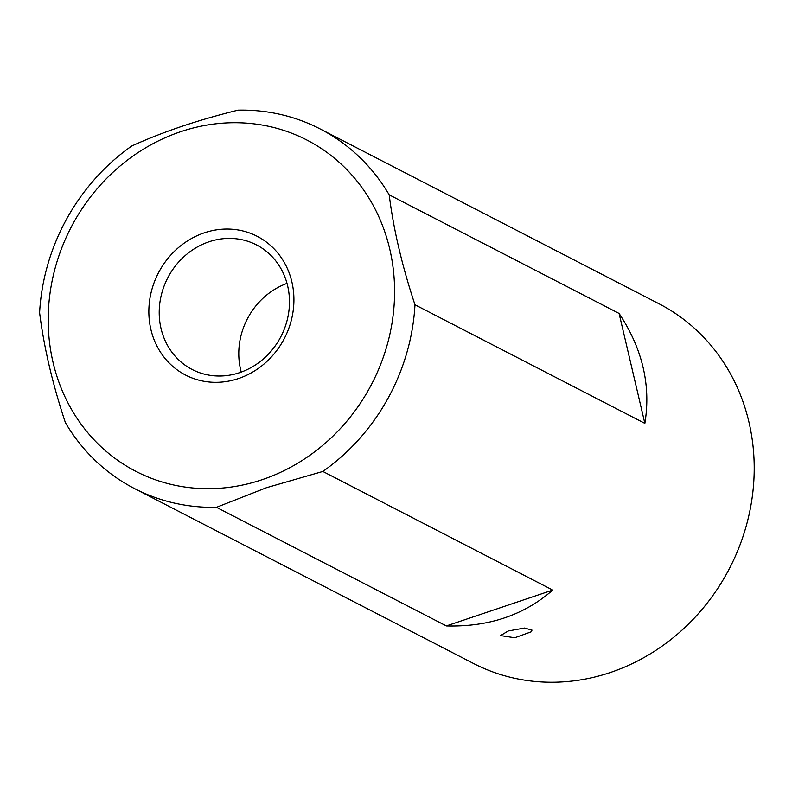 <?xml version="1.0" encoding="UTF-8"?>
<svg xmlns="http://www.w3.org/2000/svg" width="792" height="792" viewBox="0 0 792 792"><rect width="100%" height="100%" fill="white"/><g stroke="black" fill="none" stroke-linecap="round" stroke-linejoin="round"><path stroke-width="1.19" d="M134.501 488.565L473.438 663.439A202.356 183.992 -62.7 0 0 610.513 672.448A202.356 183.992 -62.7 0 0 752.4 495.841A202.356 183.992 -62.7 0 0 659.003 303.772L320.067 128.898A202.356 183.992 117.3 0 1 389.189 194.822L619.077 313.434C642.49 348.757 651.093 385.407 644.856 423.373L414.978 304.772A202.356 183.992 117.3 0 1 322.849 471.458L552.727 590.07C524.136 615.117 488.674 627.076 446.361 625.937L216.473 507.326A202.356 183.992 117.3 0 1 134.501 488.565A202.356 183.992 117.3 0 1 65.389 422.641C52.519 383.882 43.926 347.233 39.6 312.701A202.356 183.992 117.3 0 1 131.729 146.005C162.786 131.868 198.248 119.919 238.095 110.138A202.356 183.992 117.3 0 1 320.067 128.898M531.521 631.689L514.8 637.758L500.544 635.59L508.207 630.986L524.452 628.046L531.986 630.095L531.521 631.689M238.481 378.546A78.071 70.983 117.3 0 1 151.797 289.842A78.071 70.983 117.3 0 1 273.893 248.678A78.071 70.983 117.3 0 1 238.481 378.546M262.202 479.665A186.417 169.498 -62.7 0 0 346.757 169.557A186.417 169.498 -62.7 0 0 55.222 267.854A186.417 169.498 -62.7 0 0 262.202 479.665M389.189 194.822C393.515 229.363 402.108 266.003 414.978 304.772M322.849 471.458L266.419 487.724L216.473 507.326M552.727 590.07L446.361 625.937M644.856 423.373L619.077 313.434M287.011 283.387A70.112 63.746 -62.7 0 0 241.243 372.091M208.999 241.788A70.112 63.746 -62.7 0 0 159.835 302.97A70.112 63.746 -62.7 0 0 192.199 369.517A70.112 63.746 -62.7 0 0 239.689 372.636A70.112 63.746 -62.7 0 0 288.842 311.454A70.112 63.746 -62.7 0 0 256.489 244.906A70.112 63.746 -62.7 0 0 208.999 241.788"/></g></svg>
